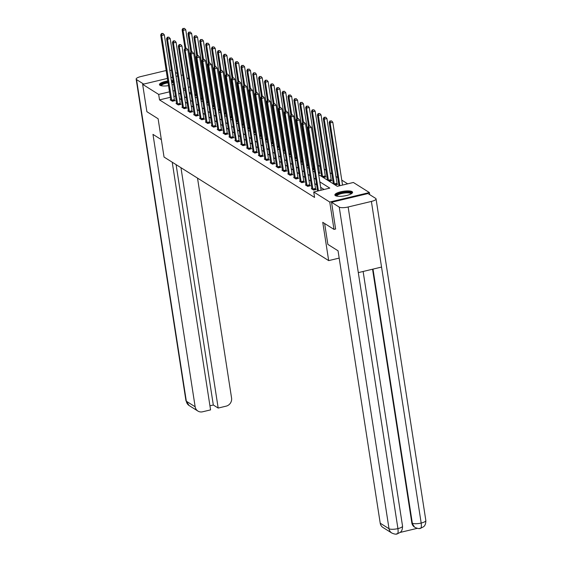 <?xml version="1.0" encoding="UTF-8"?>
<svg xmlns="http://www.w3.org/2000/svg" width="562" height="562" viewBox="0 0 562 562"><rect width="100%" height="100%" fill="white"/><g stroke="black" fill="none" stroke-linecap="round" stroke-linejoin="round"><path stroke-width="0.84" d="M335.373 195.625A8.957 2.381 171.2 0 1 334.875 194.993A8.957 2.381 171.2 0 1 342.061 191.502A8.957 2.381 171.2 0 1 352.086 191.628A8.957 2.381 171.2 0 1 352.585 192.253A8.957 2.381 171.2 0 1 345.398 195.752A8.957 2.381 171.2 0 1 335.373 195.625M168.551 85.649A8.957 2.381 171.2 0 1 159.952 85.276A8.957 2.381 171.2 0 1 159.46 84.644A8.957 2.381 171.2 0 1 167.82 80.942M171.396 80.577A8.957 2.381 171.2 0 1 173.075 80.563M181.168 75.125L182.868 75.217M186.886 77.746L188.748 78.919M193.855 82.136L194.628 82.621M347.681 183.837L341.766 180.114M337.748 177.585L335.886 176.412M331.861 173.883L329.999 172.717M325.981 170.188L324.119 169.014M320.101 166.485L318.233 165.312M313.125 162.102L312.353 161.61M307.245 158.4L306.473 157.915M301.358 154.698L300.586 154.213M295.479 150.995L294.706 150.511M289.599 147.3L288.826 146.808M283.712 143.598L282.939 143.113M277.832 139.896L277.059 139.411M271.952 136.194L271.179 135.709M266.065 132.499L265.292 132.007M260.185 128.796L259.412 128.312M254.298 125.094L253.525 124.609M248.418 121.392L247.645 120.907M242.538 117.69L241.765 117.205M236.651 113.995L235.878 113.51M230.771 110.293L229.998 109.808M224.891 106.59L224.119 106.106M219.004 102.888L218.232 102.403M213.124 99.193L212.352 98.701M207.245 95.491L206.472 95.006M201.358 91.789L200.585 91.304M318.696 174.62L337.298 186.324L353.372 182.474L369.396 192.555L329.753 202.046L313.729 191.965L329.796 188.115L319.813 181.835M369.719 194.649L369.396 192.555M176.826 81.392A8.957 2.381 171.2 0 1 177.163 81.904A8.957 2.381 171.2 0 1 177.002 82.495M173.672 84.426A8.957 2.381 171.2 0 1 172.063 84.918M335.697 228.987L333.99 229.394L322.75 222.327L328.679 260.613L339.181 258.099M328.679 260.613L164.041 157.051L158.119 118.758L146.879 111.69L142.643 84.342L167.427 78.413M195.955 91.17L195.281 91.332M190.834 92.4L189.211 92.786M195 95.856L196.517 95.491L195.913 95.104M200.88 99.558L202.404 99.193L201.793 98.807M206.76 103.253L208.284 102.895L207.673 102.509M212.647 106.956L214.171 106.59L213.56 106.211M218.527 110.658L220.051 110.293L219.44 109.906M224.414 114.36L225.931 113.995L225.32 113.608M230.294 118.055L231.818 117.697L231.207 117.31M236.173 121.757L237.698 121.392L237.087 121.013M242.06 125.459L243.578 125.094L242.967 124.708M247.94 129.162L249.465 128.796L248.854 128.41M253.82 132.864L255.345 132.499L254.734 132.112M259.707 136.559L261.225 136.194L260.62 135.814M265.587 140.261L267.112 139.896L266.5 139.517M271.467 143.963L272.992 143.598L272.38 143.212M277.354 147.666L278.878 147.3L278.267 146.914M283.234 151.361L284.758 150.995L284.147 150.616M289.121 155.063L290.638 154.698L290.027 154.318M295.001 158.765L296.525 158.4L295.914 158.013M300.881 162.467L302.405 162.102L301.794 161.715M306.768 166.162L308.285 165.797L307.674 165.418M312.648 169.865L314.172 169.499L313.561 169.12M318.528 173.567L320.052 173.201L319.441 172.815M321.057 176.103L321.569 175.983L321.605 176.447M323.319 177.529L325.932 176.904L325.328 176.517M326.936 179.805L327.449 179.685M329.199 181.231L331.819 180.606L331.208 180.219M332.816 183.507L333.336 183.381M335.085 184.926L337.699 184.301L337.088 183.922M170.356 97.303L159.517 99.895L314.572 197.438L313.729 191.965M324.112 189.478L320.656 187.308M316.638 184.779L314.776 183.605M310.758 181.076L308.889 179.903M304.871 177.374L303.009 176.201M298.991 173.672L297.129 172.506M293.104 169.977L291.242 168.804M287.224 166.275L285.363 165.102M281.344 162.573L279.483 161.399M275.457 158.87L273.596 157.704M269.577 155.175L267.716 154.002M263.697 151.473L261.829 150.3M257.81 147.771L255.949 146.598M251.931 144.069L250.069 142.903M246.044 140.374L244.182 139.2M240.164 136.671L238.302 135.498M234.284 132.969L232.422 131.796M228.397 129.267L226.535 128.094M222.517 125.565L220.655 124.399M216.637 121.87L214.775 120.697M210.75 118.168L208.888 116.994M204.87 114.465L203.008 113.292M198.99 110.763L197.122 109.597M193.103 107.068L191.242 105.895M187.223 103.366L185.362 102.193M181.336 99.664L179.475 98.49M175.477 96.074L173.855 96.46M170.729 99.699L170.153 99.839L172.415 101.258L175.091 100.619L174.48 100.233M176.609 103.401L176.032 103.534L178.294 104.961L180.978 104.321L180.367 103.935M182.524 107.623L182.488 107.082L181.919 107.237L184.181 108.663L186.858 108.023L186.247 107.637M188.41 111.325L188.368 110.784L187.799 110.939L190.061 112.365L192.738 111.719L192.127 111.339M194.255 114.5L193.679 114.641L195.941 116.06L198.625 115.421L198.014 115.034M200.177 118.722L200.135 118.189L199.566 118.343L201.828 119.762L204.505 119.123L203.894 118.737M206.022 121.905L205.446 122.038L207.708 123.464L210.385 122.825L209.774 122.439M211.902 125.6L211.326 125.74L213.588 127.167L216.272 126.52L215.66 126.141M217.824 129.822L217.782 129.288L217.213 129.443L219.475 130.862L222.152 130.222L221.54 129.836M223.669 133.004L223.093 133.145L225.355 134.564L228.032 133.925L227.427 133.538M229.549 136.707L228.973 136.84L231.242 138.266L233.918 137.627L233.307 137.24M235.471 140.929L235.429 140.388L234.86 140.542L237.122 141.968L239.798 141.322L239.187 140.943M241.316 144.104L240.74 144.244L243.002 145.663L245.685 145.024L245.074 144.645M247.231 148.326L247.196 147.792L246.627 147.946L248.889 149.366L251.565 148.726L250.954 148.34M253.118 152.028L253.076 151.487L252.507 151.642L254.769 153.068L257.445 152.428L256.834 152.042M258.963 155.21L258.387 155.344L260.649 156.77L263.332 156.124L262.721 155.744M264.885 159.432L264.843 158.891L264.273 159.046L266.536 160.465L269.212 159.826L268.601 159.446M270.729 162.608L270.153 162.748L272.415 164.167L275.092 163.528L274.488 163.142M276.609 166.31L276.033 166.443L278.295 167.869L280.979 167.23L280.368 166.844M282.496 170.012L281.92 170.145L284.182 171.572L286.859 170.925L286.248 170.546M288.411 174.234L288.376 173.693L287.8 173.848L290.062 175.267L292.746 174.627L292.135 174.248M294.256 177.409L293.687 177.55L295.949 178.969L298.626 178.33L298.015 177.943M300.178 181.631L300.136 181.097L299.567 181.245L301.829 182.671L304.506 182.032L303.894 181.645M306.023 184.814L305.447 184.947L307.709 186.373L310.393 185.734L309.781 185.348M311.903 188.509L311.334 188.649L313.596 190.075L316.273 189.429L315.661 189.05M170.932 77.57L172.548 77.184M176.047 76.348L177.669 75.961M333.99 229.394L329.753 202.046M159.517 99.895L158.674 94.423L142.643 84.342M174.627 90.608L173.005 90.995M169.506 91.831L158.674 94.423M315.788 179.306L313.926 178.133M309.908 175.604L308.046 174.431M304.028 171.902L302.166 170.736M298.141 168.207L296.279 167.033M292.261 164.504L290.399 163.331M286.381 160.802L284.512 159.629M280.494 157.1L278.633 155.934M274.614 153.405L272.753 152.232M268.727 149.703L266.866 148.53M262.847 146.001L260.986 144.827M256.967 142.298L255.106 141.132M251.081 138.603L249.219 137.43M245.201 134.901L243.339 133.728M239.321 131.199L237.452 130.026M233.434 127.497L231.572 126.331M227.554 123.802L225.692 122.628M221.667 120.099L219.805 118.926M215.787 116.397L213.925 115.224M209.907 112.695L208.045 111.529M204.02 109L202.158 107.827M198.14 105.298L196.278 104.125M192.26 101.596L190.399 100.422M186.373 97.893L184.512 96.727M180.493 94.198L178.632 93.025M183.395 89.506L185.256 90.679M189.282 93.208L191.143 94.381M195.162 96.91L197.023 98.083M201.041 100.612L202.903 101.778M206.928 104.307L208.79 105.48M212.808 108.009L214.67 109.183M218.688 111.712L220.55 112.885M224.575 115.414L226.437 116.587M230.455 119.116L232.317 120.282M236.335 122.811L238.204 123.984M242.222 126.513L244.084 127.686M248.102 130.215L249.964 131.389M253.989 133.918L255.851 135.084M259.869 137.613L261.73 138.786M265.749 141.315L267.61 142.488M271.636 145.017L273.497 146.19M277.516 148.719L279.377 149.885M283.396 152.414L285.264 153.588M289.282 156.117L291.144 157.29M295.162 159.819L297.024 160.992M301.049 163.521L302.911 164.687M306.929 167.216L308.791 168.389M312.809 170.918L314.671 172.091M195.105 85.705L194.431 85.867M189.984 86.927L188.368 87.314M184.87 88.157L183.247 88.543M171.663 100.275L174.346 99.636L164.322 34.872L161.638 35.511L171.803 100.879M161.94 33.72L163.015 33.467L161.561 33.481L161.94 33.72L161.638 35.511L160.697 34.921L170.764 100.219M174.346 99.636L174.613 100.731M164.322 34.872L163.015 33.467M161.561 33.481L160.697 34.921M196.047 95.603L185.748 29.744L183.072 30.383L182.123 29.793L185.01 48.423M185.811 48.114L183.072 30.383L183.367 28.592L184.441 28.339L183.367 28.592M182.123 29.793L182.994 28.353M184.441 28.339L185.748 29.744M160.964 85.677A7.749 2.065 171.2 0 1 168.003 82.129M171.586 81.799A7.749 2.065 171.2 0 1 173.272 81.834M173.384 82.593A7.18 1.911 -8.8 0 0 173.152 82.572A7.18 1.911 -8.8 0 0 171.691 82.516M168.115 82.832A7.18 1.911 -8.8 0 0 161.435 85.782M173.208 81.455A8.901 2.367 -8.8 0 0 171.529 81.469M167.961 81.827A8.901 2.367 -8.8 0 0 159.72 85.094M336.378 196.026A7.749 2.065 171.2 0 1 339.926 193.279A7.749 2.065 171.2 0 1 348.854 192.204A7.749 2.065 171.2 0 1 351.461 193.693M351.039 193.939A7.18 1.911 -8.8 0 0 348.573 192.921A7.18 1.911 -8.8 0 0 340.874 193.75A7.18 1.911 -8.8 0 0 336.856 196.131M352.472 192.759A8.901 2.367 -8.8 0 0 349.592 191.86A8.901 2.367 -8.8 0 0 340.713 192.717A8.901 2.367 -8.8 0 0 335.135 195.443M161.35 139.643L152.976 134.374L195.147 406.769A6.892 6.351 122.2 0 0 197.901 411.061A6.892 6.351 122.2 0 0 202.587 411.791L210.574 409.888L172.225 162.2M175.442 72.442L177.304 73.608M171.508 70.44A7.06 1.876 -8.8 0 0 169.808 70.32M166.219 70.587A7.06 1.876 -8.8 0 0 164.069 71.009L140.823 76.573A7.06 1.876 -8.8 0 0 136.159 79.109A7.06 1.876 -8.8 0 0 136.552 79.607L143.682 84.096M209.942 405.813L213.314 405.005L218.175 408.061L226.163 406.15A6.892 6.351 122.2 0 0 231.572 398.051L197.522 178.112M218.175 408.061L180.964 167.694M213.314 405.005L176.103 164.638M324.632 223.514L327.864 244.393L338.05 250.793L380.214 523.194L389.023 528.73L339.23 207.104L331.559 202.278L335.591 229.008M339.23 207.104A7.06 1.876 -8.8 0 0 348.138 206.992L358.303 272.626L381.549 267.062L371.391 201.428L348.138 206.992M371.391 201.428A7.06 1.876 -8.8 0 0 376.048 198.885A7.06 1.876 -8.8 0 0 375.662 198.386L367.984 193.56L331.559 202.278M400.151 532.432L417.243 528.343M396.681 533.752C397.973 534.23 398.388 532.516 397.931 528.61A7.06 1.876 -8.8 0 1 389.023 528.73A6.892 6.351 122.2 0 0 391.784 533.022L382.975 527.486A6.892 6.351 -57.8 0 1 380.214 523.194M411.82 522.836L414.573 527.128A6.892 6.351 -57.8 0 1 411.82 522.836L372.557 269.212M372.999 269.107L412.325 523.152A7.06 1.876 -8.8 0 0 421.177 523.046C421.641 526.959 421.24 528.666 419.983 528.182M415.086 527.451C417.615 528.575 419.428 528.87 420.517 528.329L423.558 526.763C423.671 526.51 425.891 525.625 425.841 520.51L376.048 198.885M391.784 533.022C394.32 534.153 396.14 534.448 397.236 533.9L400.284 532.319C400.39 532.031 402.554 531.287 402.54 526.088L363.122 271.474M177.55 103.977L180.226 103.338L170.202 38.574L167.525 39.214L177.683 104.574M167.82 37.422L168.895 37.169L167.448 37.183L167.82 37.422L167.525 39.214L166.577 38.623L176.644 103.921M180.226 103.338L180.5 104.434M170.202 38.574L168.895 37.169M167.448 37.183L166.577 38.623M183.43 107.679L186.106 107.04L176.082 42.276L173.405 42.916L183.57 108.276M173.707 41.124L174.775 40.864L173.328 40.886L173.707 41.124L173.405 42.916L172.464 42.319L182.488 107.082M186.106 107.04L186.38 108.136M176.082 42.276L174.775 40.864M173.328 40.886L172.464 42.319M201.927 99.305L191.628 33.446L188.951 34.085L188.01 33.495L190.89 52.126M191.698 51.816L188.951 34.085L189.253 32.294L190.321 32.041L189.253 32.294M188.01 33.495L188.874 32.055M190.321 32.041L191.628 33.446M207.807 103.008L197.515 37.148L194.831 37.787L193.89 37.197L196.777 55.828M197.578 55.519L194.831 37.787L195.133 35.996L196.208 35.736L195.133 35.996M193.89 37.197L194.754 35.757M196.208 35.736L197.515 37.148M189.317 111.381L191.993 110.735L181.969 45.972L179.285 46.618L189.45 111.979M179.587 44.827L180.662 44.567L179.208 44.588L179.587 44.827L179.285 46.618L178.344 46.021L188.368 110.784M191.993 110.735L192.267 111.838M181.969 45.972L180.662 44.567M179.208 44.588L178.344 46.021M195.197 115.077L197.873 114.437L187.849 49.674L185.172 50.313L195.33 115.681M185.474 48.522L186.542 48.269L185.095 48.29L185.474 48.522L185.172 50.313L184.231 49.723L194.29 115.02M197.873 114.437L198.147 115.533M187.849 49.674L186.542 48.269M185.095 48.29L184.231 49.723M201.077 118.779L203.76 118.139L193.728 53.376L191.052 54.015L201.217 119.376M191.354 52.224L192.422 51.971L190.975 51.985L191.354 52.224L191.052 54.015L190.111 53.425L200.135 118.189M203.76 118.139L204.027 119.235M193.728 53.376L192.422 51.971M190.975 51.985L190.111 53.425M213.693 106.71L203.395 40.843L200.718 41.49L199.77 40.893L202.657 59.53M203.458 59.214L200.718 41.49L201.013 39.698L202.088 39.438L201.013 39.698M199.77 40.893L200.641 39.459M202.088 39.438L203.395 40.843M219.573 110.405L209.275 44.546L206.598 45.185L205.657 44.595L208.537 63.225M209.345 62.916L206.598 45.185L206.9 43.393L207.968 43.141L206.9 43.393M205.657 44.595L206.521 43.162M207.968 43.141L209.275 44.546M225.453 114.107L215.162 48.248L212.478 48.887L211.537 48.297L214.424 66.927M215.225 66.618L212.478 48.887L212.78 47.096L213.855 46.843L212.78 47.096M211.537 48.297L212.401 46.857M213.855 46.843L215.162 48.248M206.964 122.481L209.64 121.842L199.615 57.078L196.932 57.717L207.097 123.078M197.234 55.926L198.309 55.666L196.862 55.687L197.234 55.926L196.932 57.717L195.99 57.127L206.057 122.425M209.64 121.842L209.914 122.938M199.615 57.078L198.309 55.666M196.862 55.687L195.99 57.127M231.34 117.809L221.042 51.95L218.365 52.589L217.424 51.999L220.304 70.629M221.105 70.32L218.365 52.589L218.66 50.798L219.735 50.538L218.66 50.798M217.424 51.999L218.288 50.559M219.735 50.538L221.042 51.95M212.843 126.183L215.52 125.537L205.495 60.773L202.819 61.42L212.984 126.78M203.121 59.628L204.189 59.368L202.742 59.389L203.121 59.628L202.819 61.42L201.877 60.822L211.937 126.127M215.52 125.537L215.794 126.64M205.495 60.773L204.189 59.368M202.742 59.389L201.877 60.822M237.22 121.511L226.922 55.645L224.245 56.291L223.304 55.694L226.184 74.332M226.992 74.015L224.245 56.291L224.547 54.5L225.615 54.24L224.547 54.5M223.304 55.694L224.168 54.261M225.615 54.24L226.922 55.645M218.723 129.878L221.407 129.239L211.375 64.475L208.699 65.115L218.864 130.482M209.001 63.323L210.076 63.07L208.621 63.092L209.001 63.323L208.699 65.115L207.757 64.525L217.782 129.288M221.407 129.239L221.674 130.335M211.375 64.475L210.076 63.07M208.621 63.092L207.757 64.525M243.107 125.207L232.808 59.347L230.125 59.986L229.184 59.396L232.071 78.027M232.872 77.718L230.125 59.986L230.427 58.195L231.502 57.942L230.427 58.195M229.184 59.396L230.055 57.963M231.502 57.942L232.808 59.347M224.61 133.58L227.287 132.941L217.262 68.178L214.586 68.817L224.744 134.178M214.881 67.026L215.956 66.773L214.508 66.787L214.881 67.026L214.586 68.817L213.637 68.227L223.704 133.524M227.287 132.941L227.561 134.037M217.262 68.178L215.956 66.773M214.508 66.787L213.637 68.227M248.987 128.909L238.688 63.049L236.012 63.689L235.071 63.099L237.951 81.729M238.752 81.42L236.012 63.689L236.314 61.897L237.382 61.644L236.314 61.897M235.071 63.099L235.935 61.658M237.382 61.644L238.688 63.049M230.49 137.283L233.167 136.643L223.142 71.88L220.466 72.519L230.631 137.88M220.768 70.728L221.835 70.468L220.388 70.489L220.768 70.728L220.466 72.519L219.524 71.929L229.584 137.226M233.167 136.643L233.441 137.739M223.142 71.88L221.835 70.468M220.388 70.489L219.524 71.929M254.867 132.611L244.568 66.752L241.892 67.391L240.95 66.801L243.838 85.431M244.639 85.122L241.892 67.391L242.194 65.599L243.262 65.34L242.194 65.599M240.95 66.801L241.815 65.361M243.262 65.34L244.568 66.752M236.37 140.985L239.054 140.338L229.029 75.575L226.345 76.221L236.511 141.582M226.648 74.43L227.722 74.17L226.268 74.191L226.648 74.43L226.345 76.221L225.404 75.624L235.429 140.388M239.054 140.338L239.321 141.441M229.029 75.575L227.722 74.17M226.268 74.191L225.404 75.624M260.754 136.313L250.455 70.447L247.779 71.093L246.83 70.496L249.718 89.133M250.519 88.817L247.779 71.093L248.074 69.302L249.149 69.042L248.074 69.302M246.83 70.496L247.702 69.063M249.149 69.042L250.455 70.447M242.257 144.68L244.934 144.041L234.909 79.277L232.232 79.916L242.391 145.284M232.528 78.125L233.602 77.872L232.155 77.893L232.528 78.125L232.232 79.916L231.284 79.326L241.351 144.624M244.934 144.041L245.208 145.137M234.909 79.277L233.602 77.872M232.155 77.893L231.284 79.326M266.634 140.008L256.335 74.149L253.659 74.795L252.717 74.198L255.598 92.828M256.405 92.519L253.659 74.795L253.961 72.997L255.029 72.744L253.961 72.997M252.717 74.198L253.581 72.765M255.029 72.744L256.335 74.149M248.137 148.382L250.814 147.743L240.789 82.979L238.112 83.619L248.278 148.986M238.414 81.827L239.482 81.574L238.035 81.588L238.414 81.827L238.112 83.619L237.171 83.028L247.196 147.792M250.814 147.743L251.088 148.839M240.789 82.979L239.482 81.574M238.035 81.588L237.171 83.028M272.514 143.71L262.222 77.851L259.539 78.49L258.597 77.9L261.485 96.531M262.285 96.221L259.539 78.49L259.841 76.699L260.916 76.446L259.841 76.699M258.597 77.9L259.461 76.46M260.916 76.446L262.222 77.851M254.024 152.084L256.701 151.445L246.676 86.681L243.992 87.321L254.157 152.681M244.294 85.529L245.369 85.269L243.922 85.291L244.294 85.529L243.992 87.321L243.051 86.731L253.076 151.487M256.701 151.445L256.975 152.541M246.676 86.681L245.369 85.269M243.922 85.291L243.051 86.731M278.401 147.413L268.102 81.553L265.426 82.192L264.477 81.602L267.364 100.233M268.165 99.924L265.426 82.192L265.721 80.401L266.795 80.141L265.721 80.401M264.477 81.602L265.348 80.162M266.795 80.141L268.102 81.553M259.904 155.786L262.58 155.14L252.556 90.384L249.879 91.023L260.044 156.384M250.181 89.232L251.249 88.972L249.802 88.993L250.181 89.232L249.879 91.023L248.938 90.426L258.998 155.73M262.58 155.14L262.854 156.243M252.556 90.384L251.249 88.972M249.802 88.993L248.938 90.426M284.281 151.115L273.982 85.255L271.305 85.895L270.364 85.298L273.244 103.935M274.052 103.619L271.305 85.895L271.608 84.103L272.675 83.843L271.608 84.103M270.364 85.298L271.228 83.864M272.675 83.843L273.982 85.255M265.784 159.482L268.467 158.842L258.436 94.079L255.759 94.725L265.924 160.086M256.061 92.927L257.129 92.674L255.682 92.695L256.061 92.927L255.759 94.725L254.818 94.128L264.843 158.891M268.467 158.842L268.734 159.938M258.436 94.079L257.129 92.674M255.682 92.695L254.818 94.128M290.168 154.81L279.869 88.951L277.185 89.597L276.244 89L279.131 107.63M279.932 107.321L277.185 89.597L277.488 87.798L278.562 87.546L277.488 87.798M276.244 89L277.108 87.567M278.562 87.546L279.869 88.951M271.671 163.184L274.347 162.544L264.323 97.781L261.639 98.42L271.804 163.788M261.941 96.629L263.016 96.376L261.569 96.39L261.941 96.629L261.639 98.42L260.698 97.83L270.765 163.128M274.347 162.544L274.621 163.64M264.323 97.781L263.016 96.376M261.569 96.39L260.698 97.83M296.048 158.512L285.749 92.653L283.072 93.292L282.131 92.702L285.011 111.332M285.812 111.023L283.072 93.292L283.374 91.501L284.442 91.248L283.374 91.501M282.131 92.702L282.995 91.262M284.442 91.248L285.749 92.653M277.551 166.886L280.227 166.247L270.203 101.483L267.526 102.122L277.691 167.483M267.828 100.331L268.896 100.071L267.449 100.092L267.828 100.331L267.526 102.122L266.585 101.532L276.644 166.83M280.227 166.247L280.501 167.343M270.203 101.483L268.896 100.071M267.449 100.092L266.585 101.532M301.927 162.214L291.629 96.355L288.952 96.994L288.011 96.404L290.898 115.034M291.699 114.725L288.952 96.994L289.254 95.203L290.322 94.943L289.254 95.203M288.011 96.404L288.875 94.964M290.322 94.943L291.629 96.355M283.431 170.588L286.114 169.942L276.09 105.185L273.406 105.825L283.571 171.185M273.708 104.033L274.783 103.773L273.329 103.794L273.708 104.033L273.406 105.825L272.465 105.227L282.531 170.532M286.114 169.942L286.381 171.045M276.09 105.185L274.783 103.773M273.329 103.794L272.465 105.227M307.814 165.916L297.516 100.057L294.832 100.696L293.891 100.099L296.778 118.737M297.579 118.42L294.832 100.696L295.134 98.905L296.209 98.645L295.134 98.905M293.891 100.099L294.762 98.666M296.209 98.645L297.516 100.057M289.318 174.283L291.994 173.644L281.969 108.88L279.293 109.527L289.451 174.887M279.588 107.728L280.663 107.475L279.216 107.497L279.588 107.728L279.293 109.527L278.345 108.93L288.376 173.693M291.994 173.644L292.268 174.74M281.969 108.88L280.663 107.475M279.216 107.497L278.345 108.93M313.694 169.612L303.396 103.752L300.719 104.399L299.778 103.801L302.658 122.432M303.466 122.123L300.719 104.399L301.021 102.6L302.089 102.347L301.021 102.6M299.778 103.801L300.642 102.368M302.089 102.347L303.396 103.752M295.198 177.985L297.874 177.346L287.849 112.583L285.173 113.222L295.338 178.59M285.475 111.431L286.543 111.178L285.096 111.192L285.475 111.431L285.173 113.222L284.232 112.632L294.291 177.929M297.874 177.346L298.148 178.442M287.849 112.583L286.543 111.178M285.096 111.192L284.232 112.632M319.574 173.314L309.276 107.454L306.599 108.094L305.658 107.504L308.545 126.134M309.346 125.825L306.599 108.094L306.901 106.302L307.969 106.049L306.901 106.302M305.658 107.504L306.522 106.063M307.969 106.049L309.276 107.454M301.077 181.688L303.761 181.048L293.736 116.285L291.053 116.924L301.218 182.285M291.355 115.133L292.43 114.873L290.976 114.894L291.355 115.133L291.053 116.924L290.111 116.334L300.136 181.097M303.761 181.048L304.028 182.144M293.736 116.285L292.43 114.873M290.976 114.894L290.111 116.334M325.461 177.016L315.163 111.157L312.486 111.796L311.538 111.206L321.569 175.969M322.63 177.093L312.486 111.796L312.781 110.004L313.856 109.745L312.781 110.004M311.538 111.206L312.409 109.766M313.856 109.745L315.163 111.157M306.964 185.39L309.641 184.743L299.616 119.987L296.94 120.626L307.098 185.987M297.235 118.835L298.31 118.575L296.862 118.596L297.235 118.835L296.94 120.626L295.998 120.029L306.058 185.334M309.641 184.743L309.915 185.846M299.616 119.987L298.31 118.575M296.862 118.596L295.998 120.029M331.341 180.718L321.043 114.859L318.366 115.498L317.425 114.901L327.484 180.149M328.51 180.795L318.366 115.498L318.668 113.707L319.736 113.447L318.668 113.707M317.425 114.901L318.289 113.468M319.736 113.447L321.043 114.859M312.844 189.085L315.521 188.446L305.496 123.682L302.82 124.328L312.985 189.689M303.122 122.53L304.19 122.277L302.742 122.298L303.122 122.53L302.82 124.328L301.878 123.731L311.945 189.036M315.521 188.446L315.795 189.542M305.496 123.682L304.19 122.277M302.742 122.298L301.878 123.731M337.221 184.413L326.929 118.554L324.246 119.2L323.305 118.603L333.371 183.851M334.397 184.498L324.246 119.2L324.548 117.402L325.623 117.149L324.548 117.402M323.305 118.603L324.169 117.17M325.623 117.149L326.929 118.554M321.106 190.202L311.383 127.384L308.7 128.024L318.429 190.841M309.002 126.232L310.076 125.979L308.629 125.993L309.002 126.232L308.7 128.024L307.758 127.434L317.607 191.038M311.383 127.384L310.076 125.979M308.629 125.993L307.758 127.434M342.532 185.074L332.809 122.256L330.133 122.895L329.184 122.305L339.034 185.91M339.855 185.713L330.133 122.895L330.428 121.104L331.503 120.851L330.428 121.104M329.184 122.305L330.056 120.865M331.503 120.851L332.809 122.256M171.754 100.703L174.438 100.064M195.864 94.936L194.888 95.168M195.773 94.507L194.824 94.732M136.552 79.607L186.338 401.233L195.147 406.769M185.952 400.734A7.06 1.876 -8.8 0 0 186.338 401.233A6.892 6.351 122.2 0 0 189.099 405.525L185.952 400.734L136.159 79.109M402.54 526.088A7.06 1.876 -8.8 0 1 397.931 528.61L358.303 272.626M381.549 267.062L421.177 523.046A7.06 1.876 -8.8 0 0 425.841 520.51M177.641 104.406L180.318 103.759M183.521 108.101L186.198 107.461M201.744 98.631L200.775 98.863M201.653 98.21L200.704 98.434M207.631 102.333L206.654 102.565M207.54 101.912L206.591 102.136M189.401 111.803L192.085 111.164M195.288 115.505L197.965 114.866M201.168 119.207L203.844 118.561M213.511 106.035L212.541 106.267M213.419 105.607L212.471 105.839M219.391 109.738L218.421 109.969M219.299 109.309L218.351 109.534M225.278 113.433L224.301 113.665M225.186 113.011L224.238 113.236M207.055 122.902L209.731 122.263M231.158 117.135L230.188 117.367M231.066 116.713L230.118 116.938M212.935 126.605L215.611 125.965M237.038 120.837L236.068 121.069M236.953 120.409L236.005 120.64M218.815 130.307L221.498 129.667M242.925 124.539L241.948 124.771M242.833 124.111L241.885 124.335M224.702 134.009L227.378 133.363M248.804 128.234L247.835 128.473M248.713 127.813L247.765 128.038M230.582 137.704L233.258 137.065M254.684 131.937L253.715 132.168M254.6 131.515L253.652 131.74M236.462 141.406L239.145 140.767M260.571 135.639L259.602 135.871M260.48 135.21L259.532 135.442M242.348 145.108L245.025 144.469M266.451 139.341L265.482 139.573M266.36 138.912L265.412 139.137M248.228 148.811L250.905 148.164M272.338 143.036L271.362 143.275M272.247 142.615L271.298 142.839M254.108 152.506L256.792 151.866M278.218 146.738L277.249 146.97M278.127 146.317L277.178 146.541M259.995 156.208L262.672 155.569M284.098 150.44L283.129 150.672M284.007 150.012L283.058 150.244M265.875 159.91L268.552 159.271M289.985 154.143L289.008 154.374M289.894 153.714L288.945 153.939M271.762 163.612L274.439 162.966M295.865 157.838L294.895 158.077M295.774 157.416L294.825 157.641M277.642 167.307L280.319 166.668M301.745 161.54L300.775 161.772M301.661 161.118L300.712 161.343M283.522 171.01L286.206 170.37M307.632 165.242L306.655 165.474M307.54 164.814L306.592 165.045M289.409 174.712L292.085 174.072M313.512 168.944L312.542 169.176M313.42 168.516L312.472 168.74M295.289 178.414L297.965 177.768M319.399 172.646L318.422 172.878M319.307 172.218L318.359 172.443M301.169 182.109L303.852 181.47M325.279 176.342L322.602 176.988M325.187 175.92L322.511 176.559M307.056 185.811L309.732 185.172M331.159 180.044L328.482 180.683M331.067 179.615L328.391 180.262M312.936 189.513L315.612 188.874M337.045 183.746L334.362 184.385M336.954 183.317L334.271 183.957M197.901 411.061L189.099 405.525"/></g></svg>
